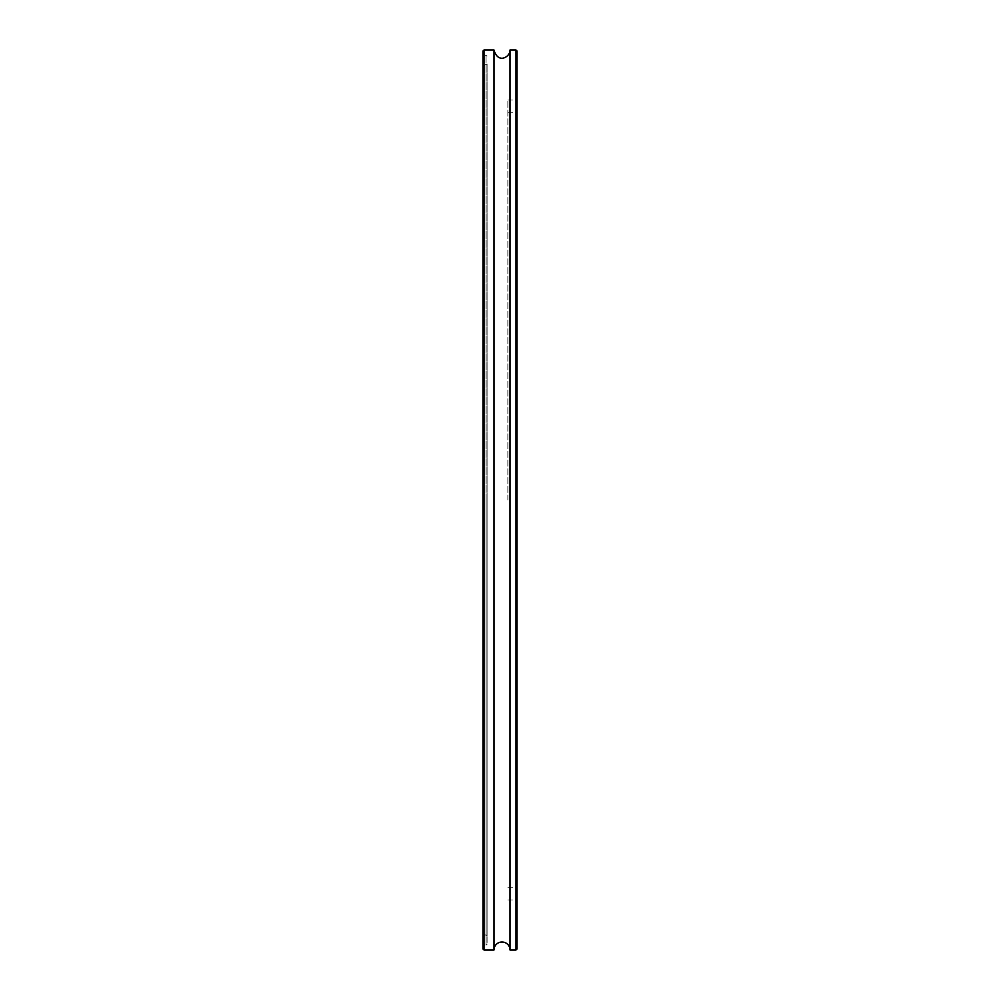 <?xml version="1.0" encoding="UTF-8"?>
<svg xmlns="http://www.w3.org/2000/svg" width="1000" height="1000" viewBox="0 0 1000 1000"><rect width="100%" height="100%" fill="white"/><g stroke="black" fill="none" stroke-linecap="round" stroke-linejoin="round"><path stroke-width="0.75" stroke-dasharray="5 3.75" d="M484 50L484 950M483 949L483 51M483 500L483 54L483 500M494 950L494 50M517 51L517 949M516 950L516 50M510 950L510 50M517 500L517 900L517 500M483 934A1 1 0 0 0 484 935L484 65L484 935L486.062 935L486.062 65L486.062 935A1 1 0 0 1 487.062 936L487.062 64L487.062 936M487.062 500L487.062 944L487.062 500M487.062 944A1 1 0 0 1 486.062 945L486.062 500L486.062 945L484 945L484 55L484 945A1 1 0 0 0 483 946M507.863 500L507.863 100L507.863 500M486.062 500L486.062 55L486.062 500M483 66L487.062 64M483 54L487.062 56M507.863 900L517 900M507.863 100L517 100M507.863 887.2L517 887.2M507.863 112.8L517 112.8"/><path stroke-width="1.5" d="M484 50L483 51L483 949L484 950L484 50L494 50L494 950A8 8 0 0 1 502 942A8 8 0 0 1 510 950L516 950L516 50L517 51L517 949L516 950M516 50L510 50L510 950M484 950L494 950M510 50C510.363 56.762 498.062 64.562 494 50"/></g></svg>
